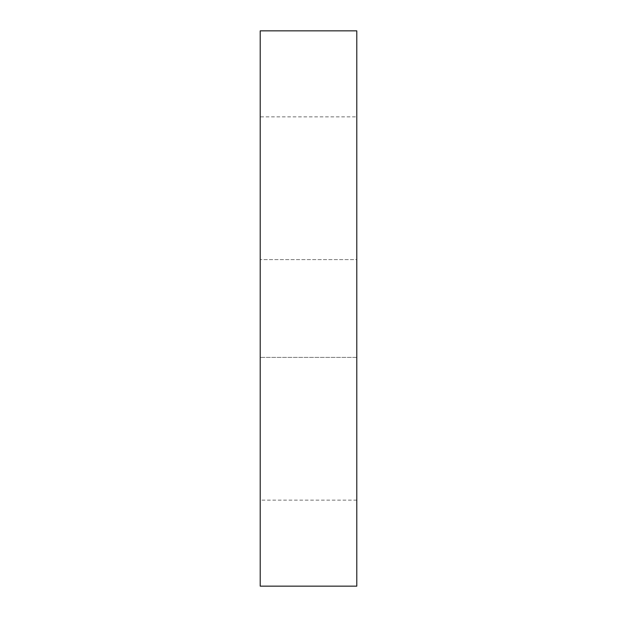 <?xml version="1.0" encoding="UTF-8"?>
<svg xmlns="http://www.w3.org/2000/svg" width="617" height="617" viewBox="0 0 617 617"><rect width="100%" height="100%" fill="white"/><g stroke="black" fill="none" stroke-linecap="round" stroke-linejoin="round"><path stroke-width="0.46" stroke-dasharray="3.08 2.31" d="M356.788 116.86L356.788 259.61L260.212 259.61L260.212 116.86L260.212 500.14L260.212 259.61L356.788 259.61L356.788 500.14L356.788 116.86L260.212 116.86M356.788 357.39L260.212 357.39L356.788 357.39M356.788 30.85L356.788 586.15M260.212 586.15L260.212 30.85M356.788 500.14L260.212 500.14"/><path stroke-width="0.93" d="M356.788 586.15L356.788 30.85L260.212 30.85L260.212 586.15L356.788 586.15"/></g></svg>
